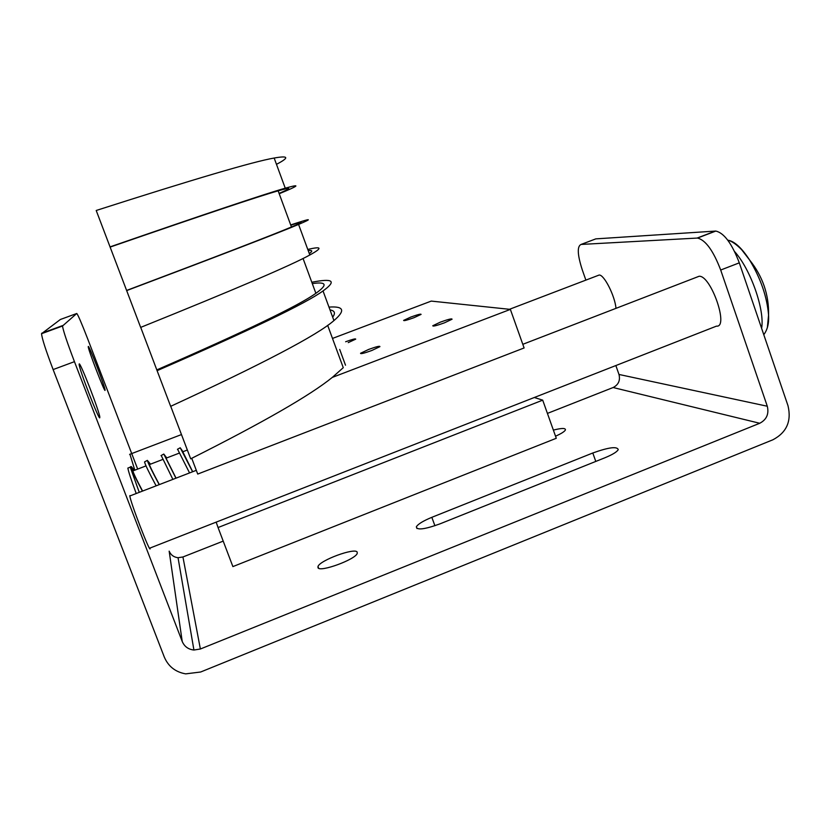 <?xml version="1.0" encoding="UTF-8"?>
<svg xmlns="http://www.w3.org/2000/svg" width="831" height="831" viewBox="0 0 831 831"><rect width="100%" height="100%" fill="white"/><g stroke="black" fill="none" stroke-linecap="round" stroke-linejoin="round"><path stroke-width="1.25" d="M156.124 485.813C149.009 472.548 145.155 464.591 144.552 461.963L144.812 461.766M150.504 464.145L147.367 460.416C148.022 463.096 151.969 471.177 159.209 484.65M159.344 484.577C152.956 472.673 149.476 465.537 148.894 463.158L150.203 464.28M189.551 472.912L177.574 449.218M182.955 451.69L180.244 447.816L192.615 471.759M192.678 471.707L182.799 451.773M172.858 479.352L161.214 455.481M166.761 457.902L163.832 454.11L175.933 478.189M176.037 478.126L165.359 456.853L166.532 458.016M130.207 467.053L139.109 491.89M134.207 470.398C132.046 467.199 130.934 465.973 130.851 466.7L130.851 466.742C131.34 469.494 135.204 477.617 142.423 491.131M142.589 491.038C136.232 479.113 132.825 471.925 132.389 469.494L133.833 470.554M317.982 567.729L317.993 566.472C319.893 560.323 354.712 547.504 357.164 552.044L357.226 553.394C355.512 559.533 319.686 572.621 317.982 567.729M134.799 470.169L129.948 454.245M150.079 548.034L150.11 548.398C150.806 555.305 129.387 499.576 129.833 495.619L130.415 495.764M88.283 346.517C88.657 344.179 105.392 387.651 105.08 390.144L105.07 390.258C105.132 393.749 87.878 349.041 88.263 346.672L88.283 346.517M79.184 364.009C79.849 360.799 100.167 413.371 99.813 417.359L99.803 417.567C99.782 422.501 78.696 368.133 79.142 364.29L79.184 364.009M553.373 430.105C561.694 428.007 565.703 427.955 565.412 429.959C564.54 431.59 561.247 433.668 555.544 436.192M592.794 452.988C608.676 447.317 617.163 446.205 618.233 449.644C616.966 451.919 612.52 454.63 604.906 457.777L439.879 523.904C424.641 529.389 416.798 530.365 416.341 526.833C417.983 524.081 423.145 520.912 431.829 517.329L592.794 452.988L595.785 461.423M597.884 275.518L599.151 275.04C604.023 274.407 614.919 295.815 616 308.322M696.866 277.107L699.131 276.256C710.952 275.238 729.203 327.819 716.488 326.126L149.528 548.242M136.211 493.5C131.028 479.394 128.244 470.917 127.881 468.071L128.203 467.946M136.097 483.59L139.276 492.347M132.461 469.972L132.981 470.886M132.451 469.92L132.991 470.876M137.666 469.068L87.722 338.944C81.594 323.145 77.937 314.658 76.753 313.495L62.512 326.012C63.166 330.551 67.145 342.434 74.447 361.662L53.122 369.566L164.299 657.061C168.319 666.452 175.445 672.05 185.666 673.868L200.645 672.009L772.913 439.776C786.635 432.525 791.663 421.192 788.006 405.757L739.299 262.845L720.695 270.023C713.32 250.723 705.602 240.066 697.521 238.05L581.077 244.439C577.005 246.256 577.4 254.733 582.282 269.867L585.876 280.109M720.695 270.023L767.293 406.234C769.132 413.973 766.608 419.655 759.731 423.27L200.375 649.001L193.924 650.029C188.325 649.406 184.43 646.56 182.228 641.501L74.447 361.662M581.077 244.439L595.817 238.871L715.823 231.06C724.113 232.981 731.934 243.576 739.299 262.845M615.854 365.547L618.981 374.459C620.435 380.411 618.482 384.763 613.122 387.526L547.421 413.402M53.122 369.566C45.809 350.308 41.945 338.352 41.55 333.698L60.372 319.488L76.753 313.495M223.207 541.116L182.934 556.978L178.042 557.715C173.793 557.196 170.833 555.015 169.16 551.15L182.228 641.501M345.644 341.759C352.334 339.328 355.689 338.456 355.71 339.141L348.241 342.621M410.691 317.11C417.526 314.637 420.995 313.723 421.088 314.388L414.035 317.681C407.169 320.164 403.7 321.078 403.627 320.402L410.691 317.11M368.652 349.435C376.204 346.693 379.964 345.758 379.923 346.641L371.831 350.485C364.227 353.237 360.467 354.172 360.54 353.289L368.652 349.435M440.378 322.137C448.106 319.343 452.002 318.366 452.064 319.218L444.471 322.823C436.701 325.638 432.795 326.604 432.774 325.742L440.378 322.137M327.663 325.326L343.265 367.686L332.307 377.399C310.306 395.296 263.095 422.439 190.694 458.826L170.729 406.307M311.812 282.26C333.138 278.042 336.877 280.94 323.03 290.933C305.663 303.502 250.349 330.084 157.101 370.668L170.656 406.338C262.908 363.729 317.328 335.142 333.937 320.589C345.644 310.534 343.992 306.037 328.972 307.096M157.101 370.668L140.719 327.383M290.705 224.941C311.168 218.148 313.796 217.982 298.578 224.432C279.496 232.535 222.189 254.587 126.665 290.59L140.657 327.404C235.131 289.292 291.525 265.162 309.818 254.992C322.688 247.929 322.002 246.08 307.771 249.445M126.665 290.59L110.045 246.89C206.826 213.411 265.224 193.841 285.251 188.19C301.217 183.682 299.212 185.531 279.216 193.737M276.474 164.33C289.531 157.526 288.762 155.428 274.157 158.035C253.351 161.63 194.028 179.122 96.209 210.482L110.045 246.89M330.011 309.921C334.789 310.711 335.672 313.121 332.67 317.151M308.197 250.598C312.508 250.079 312.872 251.066 309.298 253.58M312.3 283.589C326.687 281.532 327.871 284.773 315.873 293.301C298.983 305.496 245.986 331.018 156.872 369.868M290.798 225.191C304.385 220.828 304.613 221.43 291.452 226.988C272.9 234.851 217.971 256 126.676 290.424M279.081 193.384C292.252 187.764 291.93 186.913 278.146 190.839C258.68 196.345 202.691 215.084 110.191 247.067M332.493 338.435L431.247 301.092L510.369 309.392L332.307 377.399M534.291 397.498L542.705 400.158L218.054 527.54L216.174 522.138M510.369 309.392L524.101 347.96L197.726 474.065L191.743 458.307M542.705 400.158L556.282 438.28L232.888 566.597L218.054 527.54M734.666 251.637C750.694 269.441 764.946 310.108 761.612 328.318M434.914 525.732L431.829 517.329M728.236 240.263C734.614 241.406 741.709 247.95 749.541 259.916L749.541 259.916C760.687 278.364 767.034 296.75 768.571 315.084L767.335 327.871M715.408 231.07L697.116 238.061M767.293 406.234L618.981 374.459M62.595 325.586L41.695 333.262M759.731 423.27L613.122 387.526M200.375 649.001L182.934 556.978M144.552 461.911L147.367 460.364M177.439 449.301L180.234 447.764M161.017 455.596L163.821 454.048M317.993 566.472L318.657 568.259M416.975 528.547L416.341 526.833M129.605 454.38L181.47 434.571M509.476 309.298L599.151 275.04M129.865 495.972L196.313 470.325M522.803 344.314L699.131 276.256M763.793 334.706C769.111 327.518 768.717 319.062 768.571 315.084C769.007 294.641 762.661 276.245 749.541 259.916L741.688 249.736C736.349 244.304 731.685 241.094 727.717 240.107M132.773 470.969L146.017 465.89M149.351 464.602L162.616 459.512M165.868 458.265L179.153 453.165M182.342 451.95L187.339 450.028M127.881 468.071L129.948 467.282M697.521 238.05L715.823 231.06M41.55 333.698L62.512 326.012M193.924 650.029L178.042 557.715M129.948 467.199L130.851 466.7M323.03 290.933L333.937 320.589M303.045 258.462L315.873 293.301M298.578 224.432L309.818 254.992M278.146 190.839L291.452 226.988M274.157 158.035L285.251 188.19M345.509 365.204L339.702 349.446"/></g></svg>
